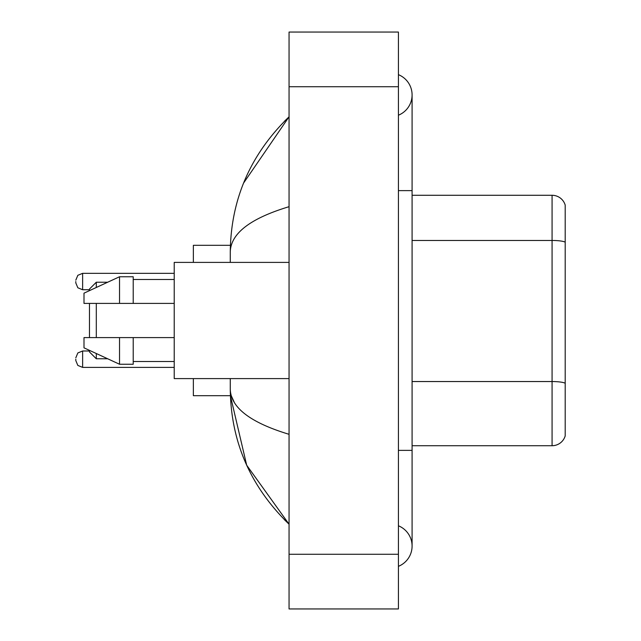 <?xml version="1.0" encoding="UTF-8"?>
<svg xmlns="http://www.w3.org/2000/svg" width="641" height="641" viewBox="0 0 641 641"><rect width="100%" height="100%" fill="white"/><g stroke="black" fill="none" stroke-linecap="round" stroke-linejoin="round"><path stroke-width="0.96" d="M398.422 450.375L412.091 450.375L412.091 94.932A21.874 21.874 0 0 1 398.422 115.212A21.874 21.874 0 0 0 398.422 74.66A21.874 21.874 0 0 1 412.091 94.932A21.874 21.874 0 0 0 398.422 74.66A21.874 21.874 0 0 1 412.091 94.932M398.422 566.34A21.874 21.874 0 0 0 398.422 525.788A21.874 21.874 0 0 1 398.422 566.34A21.874 21.874 0 0 0 412.091 546.068A21.874 21.874 0 0 1 398.422 566.34M289.059 206.69C250.391 218.349 230.8 233.404 230.271 251.873L230.271 262.401M230.271 378.599L230.271 389.127C230.712 407.532 250.302 422.595 289.059 434.31M289.059 608.95L398.422 608.95L398.422 32.05L289.059 32.05L289.059 608.95M230.271 251.873C230.856 199.303 250.455 154.281 289.059 116.806L243.588 183.054M193.366 378.599L193.366 395.689L230.391 395.689L246.689 465.222L289.059 524.194C250.455 486.719 230.856 441.697 230.271 389.127M234.374 402.524L231.249 395.689M565.202 205.12A13.669 13.669 0 0 0 552.077 195.281A13.669 13.669 0 0 1 565.202 205.12L565.202 435.88A13.669 13.669 0 0 1 552.077 445.719L412.091 445.719M565.202 242.17A13.669 2.372 180 0 0 552.077 240.463L552.077 195.281L412.091 195.281M565.202 242.362L565.202 383.254A13.669 2.372 180 0 0 552.077 381.547L552.077 240.463L412.091 240.463M89.468 303.409L89.468 337.591M89.468 350.363L89.468 351.941L96.302 358.776L107.696 358.776M96.302 303.409L96.302 337.591M96.302 353.52L96.302 358.776M230.391 245.311L193.366 245.311L193.366 262.401M89.468 290.637L89.468 289.059L96.302 282.224L96.302 287.48M289.059 262.401L174.224 262.401L174.224 378.599L289.059 378.599M119.538 303.409L83.995 303.409L83.995 293.161L119.538 276.752L119.538 303.409L174.224 303.409M119.538 276.752L133.216 276.752L133.216 303.409M174.224 337.591L133.216 337.591L133.216 364.248L119.538 364.248L119.538 337.591L83.995 337.591L83.995 347.839L119.538 364.248M83.995 337.591L93.049 337.591M133.216 337.591L119.538 337.591M75.798 359.184L75.798 360.554L75.798 359.184M75.798 281.535L75.798 282.905L75.798 281.535M398.422 190.625L412.091 190.625M289.059 554.265L398.422 554.265M289.059 86.735L398.422 86.735M552.077 445.719L552.077 381.547L412.091 381.547M75.798 357.822L77.833 352.951L82.633 350.988L82.633 367.389L174.224 367.389M174.224 273.338L82.633 273.338L82.633 289.74L77.833 287.777L75.798 282.905M412.091 450.375L412.091 546.068M289.059 116.806L284.3 121.397M289.059 524.194L284.3 519.603M96.302 282.224L107.696 282.224M133.216 279.492L174.224 279.492M133.216 361.508L174.224 361.508M82.633 350.988L89.468 350.988M82.633 367.389L77.833 365.426L75.798 360.554M82.633 289.74L89.468 289.74M82.633 273.338L77.833 275.301L75.798 280.173"/></g></svg>

